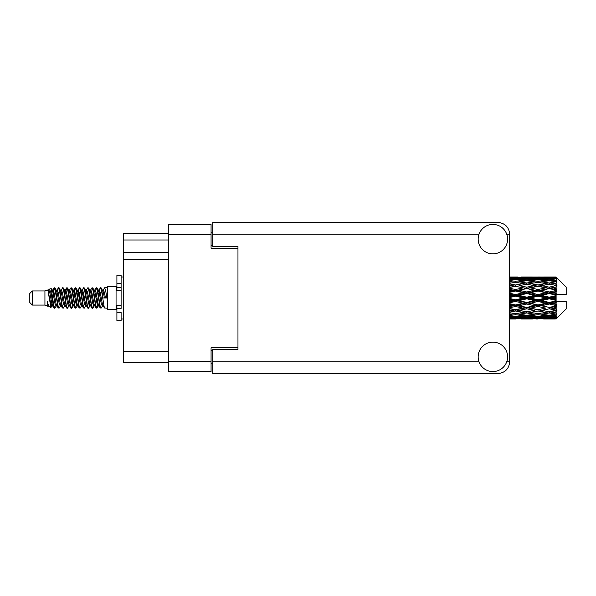 <?xml version="1.0" encoding="UTF-8"?>
<svg xmlns="http://www.w3.org/2000/svg" width="596" height="596" viewBox="0 0 596 596"><rect width="100%" height="100%" fill="white"/><g stroke="black" fill="none" stroke-linecap="round" stroke-linejoin="round"><path stroke-width="0.89" d="M237.968 349.539L237.968 347.773L211.066 347.773L211.066 371.651L168.69 371.651L168.69 224.349L211.066 224.349L211.066 248.227L237.968 248.227L237.968 246.461L237.968 349.539L212.75 349.539L212.75 361.817L479.035 361.817M212.75 363.24L211.066 363.24M211.066 232.76L212.75 232.76M168.69 239.987L123.461 239.987L123.461 233.26L168.69 233.26M168.69 362.74L123.461 362.74L123.461 351.305L168.69 351.305M168.69 259.327L123.461 259.327L123.461 351.305M123.461 239.987L123.461 252.6L168.69 252.6M123.461 259.327L123.461 252.6M492.885 371.569A14.714 14.714 0 0 0 507.598 356.855A14.714 14.714 0 0 0 492.885 342.141A14.714 14.714 0 0 0 478.171 356.855A14.714 14.714 0 0 0 492.885 371.569M492.885 253.859A14.714 14.714 0 0 0 507.598 239.145A14.714 14.714 0 0 0 492.885 224.431A14.714 14.714 0 0 0 478.171 239.145A14.714 14.714 0 0 0 492.885 253.859M237.968 246.461L212.75 246.461L212.75 222.42L497.928 222.42C505.028 223.165 508.954 227.091 509.699 234.183L509.699 361.817C508.954 368.909 505.028 372.835 497.928 373.58L212.75 373.58L212.75 361.817M32.326 305.063L32.326 290.937L29.8 293.463L29.8 302.537L32.326 305.063L44.931 305.063L47.561 306.15L48.038 305.651L47.658 305.979L48.708 305.979M32.326 290.937L44.931 290.937L44.931 305.063M107.653 298L107.653 309.6L116.064 309.6L116.064 286.4L107.653 286.4L107.653 298M44.931 290.937L47.859 290.043L50.951 307.551L48.73 306.329L47.151 301.181L47.561 306.15M51.368 301.226L50.816 303.692M50.951 307.551L52.91 303.655M49.192 289.172L51.204 288.613L52.649 298L52.649 301.926L50.615 291.496L49.192 289.172L48.321 290.349L48.708 290.021L49.759 292.353L51.859 303.647L52.53 305.651L53.253 305.711M94.563 290.349L96.261 287.741L97.312 290.744L100.165 307.998L101.283 307.998L102.832 305.375M96.261 287.741L97.081 288.002L97.833 290.744L99.942 305.256L100.992 308.259M98.623 290.625L100.463 287.741L101.514 290.744L104.374 307.998L107.653 308.259M102.974 290.349L104.665 287.741L105.716 290.744L106.773 298L103.093 298L101.283 288.002L103.354 292.353L104.404 298M52.649 301.926L54.221 308.259L55.048 307.998L56.59 305.375M52.649 298L53.7 305.256L54.75 308.259M52.91 292.345L54.221 287.741L55.272 290.744L58.132 307.998L59.25 307.998L60.65 305.651M54.221 287.741L55.048 288.002L55.801 290.744L57.901 305.256L58.952 308.259M56.061 290.021L57.112 290.021L58.43 287.741L59.481 290.744L62.334 307.998L63.452 307.998L64.994 305.375M63.75 304.861L64.167 302.209M58.43 287.741L59.25 288.002L60.002 290.744L62.103 305.256L63.154 308.259M64.122 305.711L64.472 303.655M60.263 290.021L61.313 290.021L62.632 287.741L63.683 290.744L66.536 307.998L67.653 307.998L69.054 305.651M62.632 287.741L63.452 288.002L64.204 290.744L66.312 305.256L67.363 308.259M65.515 292.345L66.834 287.741L67.884 290.744L70.745 307.998L71.863 307.998L73.256 305.651M72.153 304.861L72.57 302.209M66.834 287.741L67.653 288.002L68.413 290.744L70.514 305.256L71.565 308.259M72.533 305.711L72.876 303.655M69.345 290.349L71.036 287.741L72.086 290.744L74.947 307.998L76.064 307.998L77.607 305.375M76.362 304.861L76.78 302.209M71.036 287.741L71.863 288.002L72.615 290.744L74.716 305.256L75.767 308.259M76.735 305.711L77.085 303.655M73.405 290.625L75.245 287.741L76.295 290.744L79.149 307.998L80.266 307.998L81.667 305.651M75.245 287.741L76.064 288.002L76.817 290.744L78.918 305.256L79.968 308.259M77.078 290.021L78.136 290.021L79.447 287.741L80.497 290.744L83.351 307.998L84.468 307.998L86.01 305.375M84.766 304.861L85.183 302.209M79.447 287.741L80.266 288.002L81.019 290.744L83.127 305.256L84.178 308.259M85.139 305.711L85.489 303.655M81.95 290.349L83.649 287.741L84.699 290.744L87.56 307.998L88.677 307.998L90.219 305.375M88.968 304.861L89.385 302.209M83.649 287.741L84.468 288.002L85.228 290.744L87.329 305.256L88.379 308.259M89.348 305.711L89.698 303.655M86.01 290.625L87.85 287.741L88.901 290.744L91.762 307.998L92.879 307.998L94.28 305.651M87.85 287.741L88.677 288.002L89.43 290.744L91.531 305.256L92.581 308.259M90.219 290.625L92.06 287.741L93.11 290.744L95.963 307.998L97.081 307.998L98.102 303.655M96.522 308.05L97.796 302.209M92.06 287.741L92.879 288.002L93.632 290.744L95.733 305.256L96.783 308.259M53.215 293.791L54.489 287.95M65.821 293.791L66.245 291.139M73.926 292.345L74.276 290.289M74.232 293.791L74.649 291.139M78.128 292.345L78.478 290.289M78.434 293.791L78.851 291.139M86.539 292.345L86.889 290.289M86.845 293.791L87.262 291.139M90.741 292.345L91.091 290.289M91.046 293.791L91.464 291.139M99.152 292.345L99.495 290.289M99.457 293.791L99.875 291.139M100.463 287.741L101.283 288.002M552.812 298L556.113 297.225L556.113 298.775L552.812 298L549.296 298L509.699 306.627M530.291 298L538.032 296.182L545.787 298L538.032 299.818L530.291 298L526.775 298L509.699 301.822M509.699 297.546L515.495 296.182L523.251 298L515.495 299.818L509.699 298.454M556.113 276.991L552.812 277.021L556.113 276.991L556.955 277.825M556.113 277.311L549.296 277.773L541.555 277.356L556.113 277.311L556.955 278.041L556.113 277.088M556.113 277.788L556.113 278.265L552.812 278.012L556.113 277.788L556.955 278.347L556.113 277.393M556.113 278.891L549.296 279.822L541.555 278.98L549.296 278.28L556.113 278.891L556.955 279.412L556.113 278.265M556.113 279.852L556.113 280.679L552.812 280.254L556.955 280.105L556.113 279.077M556.113 281.662L549.296 283.018L541.555 281.804L549.296 280.709L556.955 281.945L556.113 280.679M556.113 283.055L556.113 284.188L552.812 283.614L556.955 282.981L556.113 281.945M556.113 285.469L549.296 287.16L541.555 285.648L549.296 284.225L556.955 285.491L556.113 284.188M556.113 287.205L556.113 288.561L552.812 287.875L556.955 286.81L556.113 285.827M556.113 290.058L556.113 290.468L549.296 291.98L541.555 290.259L549.296 288.606L556.113 290.058L556.955 289.82L556.113 288.561M556.113 292.025L556.113 293.523L552.812 292.77L556.113 292.025L556.955 291.332L556.113 290.468M556.113 295.147L556.113 295.586L549.296 297.173L541.555 295.363L549.296 293.575L556.113 295.147L556.113 294.64L556.932 294.64L556.113 293.523M556.932 294.64L566.2 294.64L566.2 287.071L556.575 277.445M556.113 297.225L556.113 295.586M556.113 300.414L556.113 300.853L549.296 302.425L541.555 300.637L549.296 298.827L556.113 300.414L556.113 298.775M556.575 318.555L566.2 308.929L566.2 301.36L556.113 301.36L556.113 300.853M556.113 302.477L556.113 303.975L552.812 303.23L556.113 302.477L556.932 301.36M556.113 305.532L556.113 305.942L549.296 307.394L541.555 305.741L549.296 304.02L556.113 305.532L556.955 304.668L556.113 303.975M556.113 307.439L556.113 308.795L552.812 308.125L556.113 307.439L556.955 306.18L556.113 305.942M556.113 310.173L549.296 311.775L541.555 310.352L549.296 308.84L556.113 310.173L556.955 309.19L556.113 308.795M556.113 311.812L556.113 312.945L552.812 312.386L556.113 311.812L556.955 310.509L556.113 310.531M556.113 314.055L549.296 315.291L541.555 314.196L549.296 312.982L556.113 314.055L556.955 313.019L556.113 312.945M556.113 315.321L556.113 316.148L552.812 315.746L556.113 315.321L556.955 314.055L556.113 314.338M556.113 316.923L549.296 317.72L541.555 317.02L549.296 316.178L556.113 316.923L556.955 315.895L556.113 316.148M556.113 317.735L556.113 318.212L552.812 317.988L556.113 317.735L556.955 316.588L556.113 317.109M543.671 319.002L549.296 319.016L541.555 318.644L549.296 318.227L556.113 318.607L556.955 317.653L556.113 318.212M556.113 318.607L549.296 318.912M556.113 318.912L552.812 318.979L556.113 318.912L556.955 317.959L556.113 318.689M556.955 318.175L556.113 319.009L556.955 318.175M515.495 319.016L509.878 319.002M521.135 319.002L532.399 319.002M509.699 318.942L513.387 319.016M509.699 318.54L511.986 318.644L509.699 318.741M513.208 318.346L511.986 318.644M515.495 318.785L515.495 317.817M523.847 318.83L523.251 318.979M526.775 319.016L519.019 318.644L526.775 318.227L534.508 318.644L526.775 318.912M549.296 319.016L554.928 319.002M538.032 319.016L535.916 319.016M509.699 317.847L515.495 317.355L523.251 317.988L515.495 318.473L509.699 318.122M509.699 316.781L511.986 317.02L509.699 317.243M514.259 316.513L511.986 317.02M515.495 317.355L515.495 316.26M525.031 317.571L523.251 317.988M517.79 318.346L519.019 318.644M526.775 318.227L526.775 317.191M535.737 318.346L534.508 318.644M529.695 318.83L530.291 318.979M538.032 318.785L538.032 317.817M546.383 318.83L545.787 318.979M538.032 318.473L530.291 317.988L538.032 317.355L545.787 317.988L538.032 318.473M526.775 317.72L519.019 317.02L526.775 316.178L534.508 317.02L526.775 317.72M509.699 315.5L515.495 314.71L523.251 315.746L515.495 316.655L509.699 315.984M509.699 313.846L511.986 314.196L509.699 314.532M515.495 314.71L515.495 313.548L511.986 314.196M525.992 315.187L523.251 315.746M516.739 316.513L519.019 317.02M526.775 316.178L526.775 315.038M536.787 316.513L534.508 317.02M528.518 317.571L530.291 317.988M538.032 317.355L538.032 316.26M547.56 317.571L545.787 317.988M540.334 318.346L541.555 318.644M549.296 318.227L549.296 317.191M552.216 318.83L552.812 318.979M538.032 316.655L530.291 315.746L538.032 314.71L545.787 315.746L538.032 316.655M526.775 315.291L519.019 314.196L526.775 312.982L534.508 314.196L526.775 315.291M509.699 312.051L515.495 311.015L523.251 312.386L515.495 313.66L509.699 312.714M509.699 309.92L511.986 310.352L509.699 310.784M515.495 311.015L515.495 309.86L509.699 310.889M509.699 307.722L515.495 306.5L523.251 308.125L511.986 310.352M526.775 312.982L526.775 311.812L523.251 312.386L526.775 311.812L530.291 312.386L538.032 311.015L545.787 312.386L538.032 313.66L515.495 309.86L519.019 310.352L526.775 308.84L534.508 310.352L526.775 311.775L519.019 310.352M515.495 313.548L519.019 314.196M538.032 314.71L538.032 313.548L534.508 314.196M527.549 315.187L530.291 315.746M548.521 315.187L545.787 315.746M539.276 316.513L541.555 317.02M549.296 316.178L549.296 315.038M551.039 317.571L552.812 317.988M515.495 309.682L509.699 308.519M509.699 305.234L511.986 305.741L509.699 306.232M515.495 306.5L515.495 305.428L511.986 305.741M526.775 308.84L526.775 307.722L515.495 309.86L509.699 308.78M526.775 307.394L519.019 305.741L526.775 304.02L534.508 305.741L523.251 308.125M526.775 311.775L534.508 310.352M538.032 311.015L538.032 309.86L541.555 310.352M549.296 312.982L549.296 311.812L546.487 312.267L549.296 311.812L552.812 312.386L526.775 307.722L530.291 308.125L538.032 306.5L545.787 308.125L538.032 309.682L530.291 308.125M538.032 313.548L541.555 314.196M550.078 315.187L552.812 315.746M509.699 302.783L515.495 301.449L523.251 303.23L515.495 304.966L509.699 303.669M509.699 300.101L511.986 300.637L509.699 301.166M515.495 301.449L515.495 300.526L511.986 300.637M515.495 304.966L515.495 305.428L519.019 305.741M526.775 304.02L526.775 303.021L523.251 303.23M538.032 306.5L538.032 305.428L526.775 307.722L509.699 304.198M538.032 304.966L530.291 303.23L538.032 301.449L545.787 303.23L538.032 304.966L538.032 305.428L534.508 305.741M538.032 309.682L545.787 308.125M549.296 308.84L549.296 307.722L552.812 308.125M549.296 311.775L556.955 310.509M526.775 302.425L519.019 300.637L526.775 298.827L534.508 300.637L526.775 302.425L526.775 303.021L530.291 303.23M509.699 294.834L511.986 295.363L509.699 295.899M515.495 296.182L515.495 295.474L509.699 296.771M509.699 292.331L515.495 291.034L523.251 292.77L515.495 294.551L515.495 295.474L511.986 295.363M515.495 299.818L515.495 300.526L519.019 300.637M526.775 298.827L526.775 298L523.251 298M538.032 301.449L538.032 300.526L534.508 300.637M549.296 304.02L549.296 303.021L538.032 305.428L541.555 305.741M549.296 302.425L549.296 303.021L545.787 303.23M549.296 307.394L509.699 299.229M556.955 306.18L549.296 307.722L556.955 309.19M526.775 297.173L519.019 295.363L526.775 293.575L534.508 295.363L526.775 297.173L526.775 298L515.495 295.474L519.019 295.363M515.495 294.551L509.699 293.217M509.699 289.768L511.986 290.259L509.699 290.766M515.495 291.034L515.495 290.572L509.699 291.802M509.699 287.481L515.495 286.318L523.251 287.875L515.495 289.5L515.495 290.572L511.986 290.259M526.775 293.575L526.775 292.979L515.495 295.474L509.699 294.178M526.775 291.98L519.019 290.259L526.775 288.606L534.508 290.259L526.775 291.98L526.775 292.979L523.251 292.77M538.032 296.182L538.032 295.474L526.775 298L538.032 300.526L541.555 300.637M538.032 294.551L530.291 292.77L538.032 291.034L545.787 292.77L538.032 294.551L538.032 295.474L534.508 295.363M538.032 299.818L538.032 300.526L549.296 303.021L552.812 303.23M549.296 298.827L549.296 298L545.787 298M556.82 301.36L549.296 303.021L556.955 304.668M515.495 289.5L509.699 288.278M509.699 285.216L511.986 285.648L509.699 286.08M515.495 286.318L509.699 287.22M509.699 283.286L515.495 282.34L523.251 283.614L515.495 284.985L515.495 286.14L511.986 285.648M526.775 288.606L515.495 290.572L519.019 290.259M526.775 287.16L519.019 285.648L526.775 284.225L534.508 285.648L526.775 287.16L526.775 288.278L523.251 287.875M538.032 291.034L538.032 290.572L526.775 292.979L530.291 292.77M538.032 289.5L530.291 287.875L538.032 286.318L545.787 287.875L538.032 289.5L538.032 290.572L534.508 290.259M549.296 293.575L549.296 292.979L538.032 295.474L541.555 295.363M549.296 291.98L549.296 292.979L545.787 292.77M549.296 297.173L549.296 298L509.699 289.373M556.113 296.465L549.296 298L556.113 299.535M515.495 284.985L509.699 283.949M509.699 281.468L511.986 281.804L509.699 282.154M509.699 280.016L515.495 279.345L523.251 280.254L515.495 281.29L515.495 282.452L511.986 281.804M526.775 284.225L519.019 285.648M538.032 286.318L523.251 283.614L526.775 284.188L538.032 282.34L545.787 283.614L538.032 284.985L530.291 283.614L526.775 284.188L526.775 283.018L519.019 281.804L526.775 280.709L534.508 281.804L526.775 283.018M538.032 284.985L538.032 286.14L526.775 288.278L530.291 287.875M549.296 284.225L538.032 286.14L534.508 285.648M549.296 288.606L538.032 290.572L541.555 290.259M549.296 287.16L549.296 288.278L545.787 287.875M556.955 291.332L549.296 292.979L552.812 292.77M515.495 281.29L509.699 280.5M509.699 278.757L511.986 278.98L509.699 279.219M514.259 279.487L511.986 278.98M525.992 280.813L523.251 280.254M515.495 282.452L519.019 281.804M538.032 281.29L530.291 280.254L538.032 279.345L545.787 280.254L538.032 281.29L538.032 282.452L534.508 281.804M556.955 285.491L545.787 283.614L549.296 284.188L552.112 283.733L549.296 284.188L549.296 283.018M556.955 286.81L549.296 288.278L538.032 286.14L541.555 285.648M556.955 289.82L549.296 288.278L552.812 287.875M526.775 279.822L519.019 278.98L526.775 278.28L534.508 278.98L526.775 279.822L526.775 280.962M509.699 277.878L515.495 277.527L523.251 278.012L515.495 278.645L509.699 278.153M509.699 277.259L511.986 277.356L509.699 277.46M513.208 277.654L511.986 277.356M515.495 278.645L515.495 279.74M525.031 278.429L523.251 278.012M516.739 279.487L519.019 278.98M536.787 279.487L534.508 278.98M527.549 280.813L530.291 280.254M548.521 280.813L545.787 280.254M538.032 282.452L541.555 281.804M538.032 278.645L530.291 278.012L538.032 277.527L545.787 278.012L538.032 278.645L538.032 279.74M526.775 277.773L519.019 277.356L534.508 277.356L526.775 277.773L526.775 278.809M515.495 276.984L509.699 277.058M509.878 276.998L517.611 276.984M515.495 277.215L515.495 278.183M523.847 277.17L523.251 277.021M517.79 277.654L519.019 277.356M535.737 277.654L534.508 277.356M528.518 278.429L530.291 278.012M547.56 278.429L545.787 278.012M539.276 279.487L541.555 278.98M549.296 279.822L549.296 280.962M550.078 280.813L552.812 280.254M538.032 277.215L530.291 277.021L545.787 277.021L538.032 277.215L538.032 278.183M538.032 276.984L540.147 276.984M532.399 276.998L521.135 276.998M529.695 277.17L530.291 277.021M546.383 277.17L545.787 277.021M540.334 277.654L541.555 277.356M549.296 277.773L549.296 278.809M551.039 278.429L552.812 278.012M554.928 276.998L543.671 276.998M552.216 277.17L552.812 277.021M47.151 305.428L47.658 305.979M51.651 290.125L52.239 290.349L52.91 292.353L55.011 303.647L56.061 305.979L56.441 305.651M59.25 288.002L61.313 292.353L63.422 303.647L64.472 305.979L64.852 305.651M66.573 298L67.095 294.945M67.653 288.002L69.725 292.353L71.825 303.647L72.876 305.979L73.926 305.979M76.064 288.002L78.136 292.353L80.237 303.647L81.287 305.979L82.337 305.979M83.388 298L83.909 294.945M84.468 288.002L86.539 292.353L88.64 303.647L89.691 305.979L90.078 305.651M92.879 288.002L94.95 292.353L97.051 303.647L98.102 305.979L99.152 303.655M47.151 301.181L48.73 306.329M52.381 290.625L52.91 290.021L53.96 292.353L56.061 303.647L58.132 307.998M61.313 290.021L62.371 292.353L64.472 303.647L66.536 307.998M68.674 290.021L69.725 290.021L70.775 292.353L72.876 303.647L74.947 307.998M78.136 290.021L79.186 292.353L81.287 303.647L83.351 307.998M83.909 301.055L84.438 298M86.159 290.349L86.539 290.021L87.59 292.353L89.691 303.647L91.762 307.998M93.892 290.021L94.95 290.021L96.001 292.353L98.102 303.647L100.165 307.998M102.303 290.021L103.354 290.021L104.404 292.353L105.455 298M47.859 290.043L50.809 303.647L51.859 305.979L52.239 305.651M55.048 288.002L57.112 292.353L59.213 303.647L60.263 305.979L61.313 305.979M63.452 288.002L65.523 292.353L67.624 303.647L68.674 305.979L69.725 305.979M71.863 288.002L73.926 292.353L76.027 303.647L77.078 305.979L77.465 305.651M79.186 298L79.708 294.945M80.266 288.002L82.337 292.353L84.438 303.647L85.489 305.979L85.869 305.651M88.677 288.002L90.741 292.353L92.842 303.647L93.892 305.979L94.95 305.979M98.772 290.349L99.152 290.021L98.102 290.021L99.152 292.353L101.253 303.647L102.303 305.979L102.683 305.651M57.112 290.021L58.162 292.353L60.263 303.647L62.334 307.998M64.472 292.345L65.523 290.021L66.573 292.353L68.674 303.647L70.745 307.998M73.546 290.349L73.926 290.021L74.977 292.353L77.078 303.647L79.149 307.998M81.287 290.021L82.337 290.021L83.388 292.353L85.489 303.647L87.56 307.998M89.691 290.021L90.741 290.021L91.791 292.353L93.892 303.647L95.963 307.998M96.522 301.055L97.051 298M99.152 290.021L100.203 292.353L102.303 303.647L104.374 307.998M556.82 294.64L509.699 285.111M121.107 305.428L116.905 305.428L116.905 308.423L121.107 308.423L121.107 283.532L116.905 283.532L116.905 275.3L121.107 275.3L121.107 287.577L116.905 287.577L116.905 290.572L121.107 290.572M116.905 308.423L116.905 320.7L121.107 320.7L121.107 312.468L116.905 312.468M116.905 283.532L116.905 287.577M168.69 361.228L211.066 361.228M211.066 234.772L168.69 234.772M211.066 350.634L212.75 350.634M212.75 245.366L211.066 245.366M506.742 361.817L509.699 361.817M509.699 234.183L506.742 234.183M479.035 234.183L212.75 234.183M121.107 290.535L116.905 290.535M121.107 305.465L116.905 305.465M116.064 306.828L116.905 306.828M524.659 319.016L528.89 319.016M547.188 319.016L551.412 319.016M524.659 276.984L528.89 276.984M547.188 276.984L551.412 276.984M104.665 287.741L107.653 287.741M116.064 289.172L116.905 289.172M51.204 288.613L52.239 290.349M97.081 307.998L98.482 305.651M51.859 290.021L52.91 290.021M56.061 305.979L57.112 305.979M64.472 305.979L65.523 305.979M85.489 290.021L86.539 290.021M89.691 305.979L90.741 305.979M98.102 305.979L99.152 305.979M52.53 290.349L53.931 288.002M97.081 288.002L98.482 290.349M47.658 290.021L48.708 290.021M51.859 305.979L52.91 305.979M64.472 290.021L65.523 290.021M72.876 290.021L73.926 290.021M77.078 305.979L78.136 305.979M85.489 305.979L86.539 305.979M102.303 305.979L103.354 305.979M52.53 305.651L53.931 307.998M65.135 290.349L66.536 288.002M121.107 319.016L123.461 319.016M121.107 276.984L123.461 276.984"/></g></svg>

